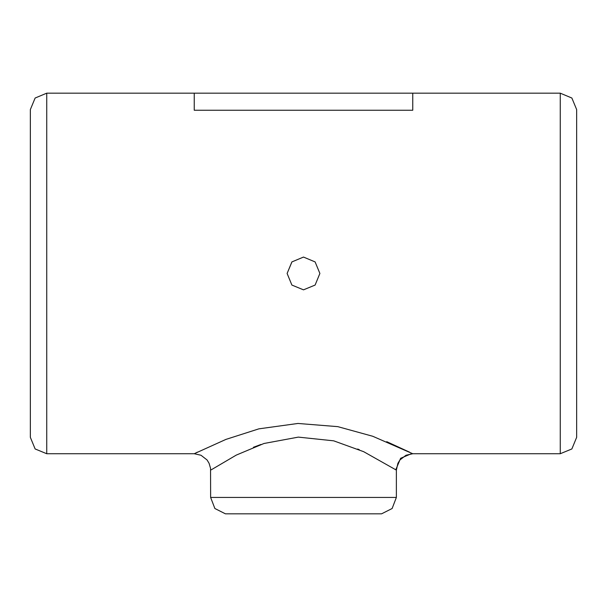 <?xml version="1.0" encoding="UTF-8"?>
<svg xmlns="http://www.w3.org/2000/svg" width="607" height="607" viewBox="0 0 607 607"><rect width="100%" height="100%" fill="white"/><g stroke="black" fill="none" stroke-linecap="round" stroke-linejoin="round"><path stroke-width="0.91" d="M194.24 93.212L194.24 110.239L412.76 110.239L412.76 93.212L46.739 93.212L46.739 453.77L35.153 448.968L30.35 437.381L30.35 109.601L35.153 98.008L46.739 93.212M291.99 261.822L287.111 273.491L291.914 261.905L303.485 257.102L315.079 261.898L319.889 273.491L315.086 285.078L303.515 289.88L291.921 285.085L287.111 273.491M396.371 497.474L392.114 508.499L381.545 513.788L225.455 513.788L214.886 508.499L210.629 497.474L396.371 497.474L396.371 470.159L363.646 451.669L333.713 440.834L298.348 437.131L263.992 443.497L236.29 455.129L211.206 469.78M210.629 497.474L210.553 468.392L209.142 463.391L207.07 459.977L201 455.258L194.255 453.755L225.986 439.369L258.901 428.876L297.938 423.489L337.796 426.645L372.804 436.296L412.745 453.755L560.261 453.77L560.261 93.212L412.76 93.212M560.261 93.212L571.847 98.008L576.65 109.601L576.65 437.381L571.847 448.968L560.261 453.77M409.619 452.177L386.705 441.676M197.442 452.154L194.915 453.421M253.407 447.313L260.934 444.514M357.675 448.998L359.382 449.734M412.077 453.421L400.597 458.255L395.794 469.78M194.255 453.77L46.739 453.77M396.371 470.159L397.858 463.391L399.93 459.977L406 455.258L412.745 453.77"/></g></svg>
